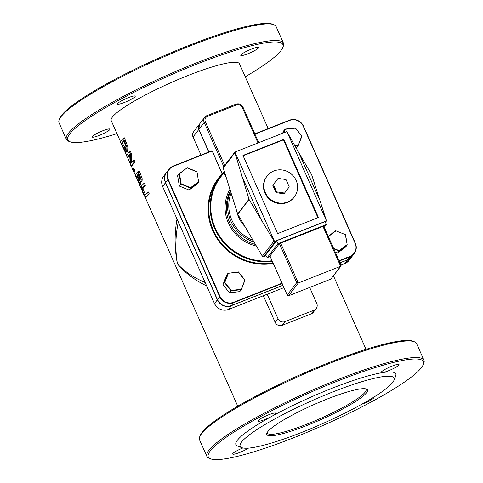 <?xml version="1.0" encoding="UTF-8"?>
<svg xmlns="http://www.w3.org/2000/svg" width="483" height="483" viewBox="0 0 483 483"><rect width="100%" height="100%" fill="white"/><g stroke="black" fill="none" stroke-linecap="round" stroke-linejoin="round"><path stroke-width="0.72" d="M322.91 226.292L340.636 266.284L341.034 266L330.795 279.132L288.466 295.825L287.361 295.288L269.973 255.954L279.422 243.631L323.682 226.165M341.034 266L340.974 265.185M330.795 279.132L340.636 266.284L298.313 282.984L280.587 242.991M279.422 243.631L296.713 282.652L298.313 282.984L288.466 295.825M324.244 227.336L326.393 224.529L325.101 221.6L276.662 240.709L277.96 243.637L267.262 257.596L270.154 256.455M267.262 257.596L265.366 255.447L276.662 240.709M326.393 224.529L277.96 243.637M263.688 256.702L275.008 241.935A1.081 1.026 -142.5 0 1 274.169 241.911L274.561 241.391A1.081 1.026 -142.5 0 1 274.513 241.367L274.012 240.999L262.347 256.219A1.081 1.026 37.5 0 0 263.688 256.702L265.753 255.887M274.561 241.391L326.466 220.912L325.18 221.782M276.427 241.017L274.169 241.911M275.008 241.935L276.034 241.53M326.067 221.431A1.081 1.026 -142.5 0 1 325.5 222.017M223.249 167.993L234.919 152.773L234.943 152.127A1.081 1.026 -142.5 0 1 234.973 152.054L234.581 152.574A1.081 1.026 -142.5 0 1 234.72 152.308L223.406 167.07A1.081 1.026 37.5 0 0 223.249 167.993L237.666 213.999A1.081 1.026 37.5 0 0 237.763 214.223L262.347 256.219M319.16 198.688L298.784 152.706L311.565 174.544A1.081 1.026 -142.5 0 1 311.668 174.768L326.472 220.846A1.081 1.026 -142.5 0 1 326.466 220.912M298.784 152.706L286.944 131.648M234.973 152.054L286.872 131.575A1.081 1.026 -142.5 0 1 286.926 131.599L326.484 220.864M274.495 241.385L234.955 152.109L274.513 241.367M234.919 152.773L248.98 199.238L237.666 213.999M237.763 214.223L249.077 199.461A1.081 1.026 -142.5 0 1 248.98 199.238M249.077 199.461L274.012 240.999M241.488 175.311L261.864 221.299M284.565 193.043L283.968 193.816L276.034 192.639L272.786 185.303L278.063 178.372L273.384 184.53L276.632 191.86L284.565 193.043L289.245 186.885L285.996 179.549L278.063 178.372M272.786 185.303L273.384 184.53M276.034 192.639L276.632 191.86M287.596 202.003A17.165 16.362 37.5 0 0 294.346 196.925A17.165 16.362 37.5 0 0 290.675 173.5A17.165 16.362 37.5 0 0 267.093 176.041A17.165 16.362 37.5 0 0 267.594 196.352A17.165 16.362 37.5 0 0 287.596 202.003M294.346 196.925L293.948 197.444A17.165 16.362 -142.5 0 1 287.198 202.516A17.165 16.362 -142.5 0 1 267.202 196.865A17.165 16.362 -142.5 0 1 266.701 176.561L267.093 176.041M318.454 217.513L277.622 233.621L242.985 155.454L283.817 139.346L318.454 217.513M317.923 217.724L283.418 139.865L283.817 139.346M283.418 139.865L243.124 155.761M205.148 282.513C193.846 277.749 184.609 271.549 177.448 263.905C185.025 272.847 194.764 280.182 206.658 285.918M177.019 219.034C174.339 234.098 174.484 249.053 177.448 263.905C175.1 250.085 175.383 236.096 178.312 221.951M309.694 287.457L316.745 303.372A5.398 5.144 -142.5 0 1 314.059 310.158L285 321.624A5.398 5.144 -142.5 0 1 277.991 318.659L267.165 294.225M142.944 192.952L144.803 196.551L146.047 196.877A71.23 10.704 -23.9 0 1 148.293 194.299L147.43 192.355A71.23 10.704 156.1 0 0 145.178 194.945L144.459 195.029L143.107 192.578L142.044 189.584L142.219 188.231A71.23 10.704 -23.9 0 1 144.459 185.659L143.602 183.709A71.23 10.704 156.1 0 0 141.356 186.287L141.35 188.762L142.944 192.952M145.709 197.191L147.019 196.496L145.709 197.191M145.178 194.945L144.459 195.029L145.377 194.667M144.459 185.659L145.437 185.273A70.15 10.541 156.1 0 0 143.185 187.851L143.016 189.203L145.431 194.643M147.43 192.355L148.408 191.974L149.265 193.918A70.15 10.541 156.1 0 0 147.019 196.496M148.293 194.299L149.265 193.918M143.602 183.709L144.574 183.329L145.437 185.273M131.159 166.224A71.23 10.704 -23.9 0 1 134.129 162.342L133.326 160.531A71.23 10.704 156.1 0 0 130.7 163.713L130.712 154.638L129.492 151.873A71.23 10.704 156.1 0 0 126.516 155.755L127.325 157.573A71.23 10.704 -23.9 0 1 129.686 154.3L130.193 164.045L131.159 166.224L132.131 165.844A70.15 10.541 156.1 0 1 135.107 161.962L134.129 162.342M130.712 154.638L131.69 154.252L131.575 162.439M129.492 151.873L130.464 151.487L131.69 154.252M133.326 160.531L134.304 160.145L135.107 161.962M127.325 157.573L128.297 157.186A70.15 10.541 156.1 0 1 129.643 155.061M123.443 138.223A71.23 10.704 156.1 0 0 120.472 142.111L124.373 150.394L126.335 152.127L126.655 151.873L126.884 147.152L123.443 138.223L124.415 137.842L127.856 146.772L127.621 151.487L126.335 152.127M125.761 149.839L124.077 148.969L121.505 143.674A71.23 10.704 -23.9 0 1 123.793 140.686L125.912 146.295L125.441 150.104M121.505 143.674L122.477 143.288L125.894 149.615M123.992 141.139A70.15 10.541 156.1 0 0 122.477 143.288M124.077 148.969L125.043 148.589M140.191 186.613L138.772 179.875L141.066 181.741L141.229 179.133L138.144 171.405A71.23 10.704 156.1 0 0 135.174 175.287L136.037 177.231A71.23 10.704 -23.9 0 1 136.822 175.842L137.806 178.07L139.074 184.083L140.191 186.613L141.169 186.227L140.136 181.717M140.825 181.922L142.038 181.36L140.825 181.922M140.13 179.754L139.219 179.567L137.136 175.42A71.23 10.704 -23.9 0 1 138.494 173.862L140.239 178.269L139.925 179.911M137.136 175.42L138.102 175.033L140.311 179.314M139.219 179.567L140.191 179.181M138.693 174.315A70.15 10.541 156.1 0 0 138.102 175.033M138.144 171.405L139.122 171.018L140.788 174.792L142.201 178.752L142.038 181.36M136.037 177.231L137.009 176.844A70.15 10.541 156.1 0 1 137.136 176.555M132.638 169.569L133.682 171.918L134.654 171.531A70.15 10.541 156.1 0 1 134.962 170.891L133.99 171.278L132.952 168.929A71.23 10.704 156.1 0 0 132.638 169.569M132.952 168.929L133.924 168.549L134.962 170.891M133.682 171.918A71.23 10.704 -23.9 0 1 133.99 171.278M120.599 141.821L111.223 120.672A70.15 10.541 -23.9 0 1 171.091 82.611A70.15 10.541 -23.9 0 1 239.496 63.828L268.198 128.593M241.15 289.299L231.194 290.41L224.837 282.392L228.447 273.263L238.403 272.152L244.76 280.17L241.307 289.637L239.809 291.599L229.594 292.801L230.922 290.718L229.395 292.716L222.965 284.602L226.648 275.069M222.965 284.602L224.492 282.603L230.922 290.718M231.194 290.41L231.019 290.778M224.837 282.392L222.935 284.39M226.581 275.153L228.109 273.161L224.462 282.398M228.447 273.263L238.469 271.923L244.984 280.11L241.367 289.559L239.677 291.678M196.986 171.779L198.622 182L197.028 184.089L189.101 190.073L179.356 186.058L177.617 175.872L179.223 173.687L187.362 167.679L196.986 171.779L198.622 182M198.368 181.801L190.531 187.712L181.113 183.721L179.531 173.826L187.253 167.655M187.362 167.915L196.78 171.9M189.101 190.073L190.628 188.074L198.555 182.097M190.531 187.712L188.889 190.097M179.356 186.058L180.884 184.065L190.417 188.098M181.113 183.721L179.223 185.889M179.531 173.826L179.145 173.874L180.751 183.896M328.343 236.592L335.963 230.844L345.587 234.702L347.199 244.984L345.629 247.018L337.702 253.001L335.196 252.048M337.702 253.001L339.229 251.003L347.156 245.02M345.381 234.829L347.229 244.929M346.969 244.73L339.138 250.641L337.49 253.02M335.963 230.844L345.587 234.702M333.753 248.799L339.024 251.027M339.138 250.641L333.512 248.256M335.86 230.584L328.223 236.314M282.658 133.242L283.485 131.147L285.012 129.148L283.533 132.897M283.98 132.722L285.35 129.257L285.085 129.058L295.457 127.989L301.935 136.194L298.246 145.594L296.574 147.665L296.019 147.732M285.35 129.257L295.306 128.146L301.935 136.194M301.658 136.164L298.21 145.624L296.574 147.665M231.122 290.802L241.204 289.679M225.652 175.661L224.142 172.914L226.352 177.895M224.378 172.787L223.871 172.443A53.963 51.44 37.5 0 0 220.32 176.579A53.963 51.44 37.5 0 0 218.123 235.004A53.963 51.44 37.5 0 0 272.327 261.363M222.518 174.031L222.083 173.916L222.482 174.254M295.065 146.011L298.102 145.673M298.053 145.286L294.859 145.643M201.043 155.091L193.031 137.003A5.398 5.144 -142.5 0 1 193.592 131.811L199.34 124.312A5.398 5.144 37.5 0 0 198.779 129.504L198.911 129.414M316.184 308.565L313.352 312.253A5.398 5.144 -142.5 0 1 311.233 313.847L282.169 325.319A5.398 5.144 -142.5 0 1 275.165 322.348L263.368 295.729M267.286 432.363A53.963 8.108 156.1 0 0 267.383 433.1A53.963 8.108 156.1 0 0 320.006 418.652A53.963 8.108 156.1 0 0 366.054 389.376A53.963 8.108 156.1 0 0 365.577 388.809M199.696 436.789L200.252 435.4A117.641 17.678 -23.9 0 1 329.279 362.522A117.641 17.678 -23.9 0 1 412.85 341.191L414.251 341.71A118.715 17.841 156.1 0 0 329.907 363.24A118.715 17.841 156.1 0 0 199.696 436.789A118.715 17.841 156.1 0 0 199.533 439.826L206.881 456.411A118.715 17.841 -23.9 0 1 337.261 379.819A118.715 17.841 -23.9 0 1 423.959 360.215A118.715 17.841 -23.9 0 1 423.796 363.252L423.241 364.635A117.641 17.678 156.1 0 0 337.49 381.057A117.641 17.678 156.1 0 0 210.642 458.85A117.641 17.678 156.1 0 0 323.012 425.451A117.641 17.678 156.1 0 0 423.241 364.635M423.959 360.215L416.612 343.63A118.715 17.841 156.1 0 0 414.251 341.71M210.642 458.85L209.242 458.331A118.715 17.841 -23.9 0 1 206.881 456.411M373.51 397.334A9.714 1.461 -23.9 0 1 373.751 397.509A9.714 1.461 -23.9 0 1 361.556 404.356M248.485 448.115A9.714 1.461 -23.9 0 1 238.88 452.77A9.714 1.461 -23.9 0 1 232.685 454.032A9.714 1.461 -23.9 0 1 242.858 447.964M241.862 447.681L237.666 446.117A87.417 13.138 -23.9 0 1 237.382 440.248A87.417 13.138 -23.9 0 1 271.736 416.346A9.714 1.461 -23.9 0 1 257.952 421.061A9.714 1.461 -23.9 0 1 268.62 414.8A9.714 1.461 -23.9 0 1 275.715 413.194A9.714 1.461 -23.9 0 1 271.736 416.346A87.417 13.138 -23.9 0 1 382.711 372.562A9.714 1.461 -23.9 0 1 381.256 372.417A9.714 1.461 -23.9 0 1 391.924 366.15A9.714 1.461 -23.9 0 1 399.018 364.544A9.714 1.461 -23.9 0 1 392.981 368.764A9.714 1.461 -23.9 0 1 382.711 372.562A87.417 13.138 -23.9 0 1 395.655 376.106L393.995 380.26A84.181 12.649 156.1 0 0 328.229 393.772A84.181 12.649 156.1 0 0 241.585 442.03A84.181 12.649 156.1 0 0 241.862 447.681A84.181 12.649 156.1 0 0 322.276 423.778A84.181 12.649 156.1 0 0 393.995 380.26M267.745 431.705A55.044 8.271 -23.9 0 1 316.721 403.371A55.044 8.271 -23.9 0 1 366.38 389.026A55.044 8.271 -23.9 0 1 320.501 419.775A55.044 8.271 -23.9 0 1 266.906 433.106A55.044 8.271 -23.9 0 1 267.745 431.705M116.971 133.64A117.641 17.678 -23.9 0 1 70.15 141.809A117.641 17.678 -23.9 0 1 196.998 64.016A117.641 17.678 -23.9 0 1 282.748 47.6A117.641 17.678 -23.9 0 1 245.243 76.803M282.748 47.6L283.304 46.211A118.715 17.841 156.1 0 0 283.467 43.174A118.715 17.841 156.1 0 0 196.768 62.784A118.715 17.841 156.1 0 0 66.388 139.37A118.715 17.841 156.1 0 0 68.749 141.29L70.15 141.809M66.388 139.37L59.041 122.785A118.715 17.841 -23.9 0 1 59.204 119.748A118.715 17.841 -23.9 0 1 189.414 46.199A118.715 17.841 -23.9 0 1 273.758 24.669A118.715 17.841 -23.9 0 1 276.119 26.589L283.467 43.174M102.861 130.724A9.714 1.461 -23.9 0 1 109.955 129.118A9.714 1.461 -23.9 0 1 101.665 134.389A9.714 1.461 -23.9 0 1 92.193 136.991A9.714 1.461 -23.9 0 1 102.861 130.724M128.128 97.759A9.714 1.461 -23.9 0 1 135.222 96.153A9.714 1.461 -23.9 0 1 126.932 101.424A9.714 1.461 -23.9 0 1 117.46 104.026A9.714 1.461 -23.9 0 1 128.128 97.759M251.432 49.109A9.714 1.461 -23.9 0 1 258.526 47.503A9.714 1.461 -23.9 0 1 250.236 52.774A9.714 1.461 -23.9 0 1 240.763 55.376A9.714 1.461 -23.9 0 1 251.432 49.109M273.758 24.669L272.358 24.15A117.641 17.678 156.1 0 0 188.787 45.48A117.641 17.678 156.1 0 0 59.759 118.365L59.204 119.748M296.713 282.652L287.264 294.974M143.107 192.578L144.079 192.198M142.044 189.584L143.016 189.203M142.219 188.231L143.185 187.851M126.655 151.873L127.621 151.487M126.884 147.152L127.856 146.772M124.922 141.555L125.894 141.175M122.163 145.154L123.135 144.773M137.89 177.128L138.856 176.742M139.816 175.172L140.788 174.792M141.229 179.133L142.201 178.752M177.617 175.872L179.145 173.874M242.949 107.148L242.176 107.268L258 142.968M223.889 172.425L218.932 178.39A53.963 51.44 -142.5 0 0 217.296 237.721A53.963 51.44 -142.5 0 0 272.998 262.873M223.907 172.22L223.14 173.222M222.319 173.789L212.194 150.95L222.083 173.916A54.501 51.953 37.5 0 0 215.297 235.71A54.501 51.953 37.5 0 0 273.263 263.476M212.194 150.95L211.88 150.587L211.965 151.076L173.403 166.291A10.469 9.98 -142.5 0 0 168.199 179.459L220.073 296.52A10.469 9.98 -142.5 0 0 233.663 302.273L282.006 283.201M173.24 166.061L211.856 150.799M211.88 150.587L211.632 150.913M198.905 129.372L208.916 151.982L198.893 129.347L204.194 122.434L223.768 166.599M224.686 165.397L205.366 121.794A4.317 4.118 -142.5 0 1 207.509 116.361L236.573 104.896A4.317 4.118 -142.5 0 1 242.176 107.268M206.959 115.612L235.939 104.177L206.881 115.648A5.398 5.144 37.5 0 0 204.194 122.434L205.366 121.794M253.02 240.286A36.696 34.975 -142.5 0 1 231.103 193.067M230.566 191.346A37.777 36.008 37.5 0 0 254.082 242.098M236.736 211.047A29.071 27.712 37.5 0 0 245.002 226.593M229.938 189.33A38.851 37.034 37.5 0 0 256.382 246.022M255.441 244.422A37.777 36.008 -142.5 0 1 230.397 190.809M258.737 142.678L242.967 107.093C241.379 104.256 239.049 103.277 235.976 104.153L236.573 104.896M199.455 124.155L198.893 129.347A5.398 5.144 -142.5 0 1 199.455 124.155L204.756 117.242L206.917 115.618L207.509 116.361M277.991 318.659L275.165 322.348M285 321.624L282.169 325.319M314.059 310.158L311.233 313.847M272.056 260.754A53.426 50.92 -142.5 0 1 217.278 232.208A53.426 50.92 -142.5 0 1 224.142 172.914M254.939 134.117L289.655 120.424A10.469 9.98 -142.5 0 1 303.246 126.178L355.12 243.239A10.469 9.98 -142.5 0 1 349.915 256.407L339.03 260.705M165.597 182.628L165.591 182.604A10.795 10.288 -142.5 0 1 166.707 172.214L168.972 169.261A10.795 10.288 37.5 0 0 167.849 179.652L168.199 179.459M166.707 172.214C164.443 175.401 164.063 178.873 165.584 182.622L217.459 299.683C220.653 305.377 225.32 307.351 231.46 305.606L231.472 305.594A10.795 10.288 -142.5 0 1 217.465 299.665L165.591 182.604L167.849 179.652L219.723 296.713A10.795 10.288 37.5 0 0 233.736 302.642L282.157 283.539M339.96 262.8L347.724 259.733L339.954 262.794M231.46 305.606L282.935 285.296L231.472 305.594L233.663 302.273M347.712 259.739L351.968 256.539A10.795 10.288 -142.5 0 1 347.724 259.733L349.988 256.781A10.795 10.288 37.5 0 0 354.232 253.587A10.795 10.288 37.5 0 0 355.355 243.203L355.12 243.239M217.465 299.665L220.073 296.52M339.181 261.043L349.988 256.781L349.915 256.407M355.343 243.178L303.481 126.123A10.795 10.288 37.5 0 0 289.492 120.201M351.968 256.539L354.232 253.587C356.502 250.399 356.877 246.934 355.355 243.184L303.481 126.123C300.287 120.43 295.62 118.456 289.48 120.201L254.831 133.869L289.655 120.424M211.783 150.853L173.403 166.291M173.216 166.074A10.795 10.288 37.5 0 0 168.972 169.261L173.228 166.067M163.731 176.102C161.461 179.29 161.087 182.755 162.602 186.504L214.476 303.565L162.608 186.486A10.795 10.288 -142.5 0 1 163.731 176.102L166.593 172.371A10.795 10.288 37.5 0 0 165.47 182.761L165.603 182.665M162.608 186.486L165.47 182.761L217.344 299.822A10.795 10.288 37.5 0 0 231.351 305.751L228.495 309.482L283.956 287.602L228.495 309.482A10.795 10.288 -142.5 0 1 214.482 303.547L217.489 299.72M344.723 263.627L340.98 265.101L344.735 263.621L347.615 259.776M348.992 260.428A10.795 10.288 -142.5 0 1 344.747 263.615L348.992 260.428L351.847 256.696A10.795 10.288 37.5 0 0 351.908 256.618L351.847 256.696A10.795 10.288 37.5 0 1 347.603 259.884L339.996 262.885M282.972 285.387L231.363 305.642M193.031 137.003L198.779 129.504L208.765 152.042M323.701 226.11L341.107 265.39M269.955 256.008L287.361 295.288M325.427 222.343L325.922 221.697M124.451 150.521L126.649 155.472M127.536 157.482L130.03 163.103M131.376 166.14L132.765 169.285M133.9 171.833L135.3 174.997M136.248 177.146L138.748 182.785M140.408 186.523L141.278 188.485M144.93 196.726L237.757 406.197M333.463 275.878L366.029 349.36M226.612 275.105L228.139 273.106M197.064 184.053L198.591 182.055M345.665 246.982L347.199 244.984M177.653 175.715L179.187 173.717M239.809 291.599L241.343 289.601M283.509 131.098L285.042 129.1M296.713 147.593L298.246 145.594M228.483 309.488C222.343 311.233 217.676 309.259 214.476 303.565"/></g></svg>
